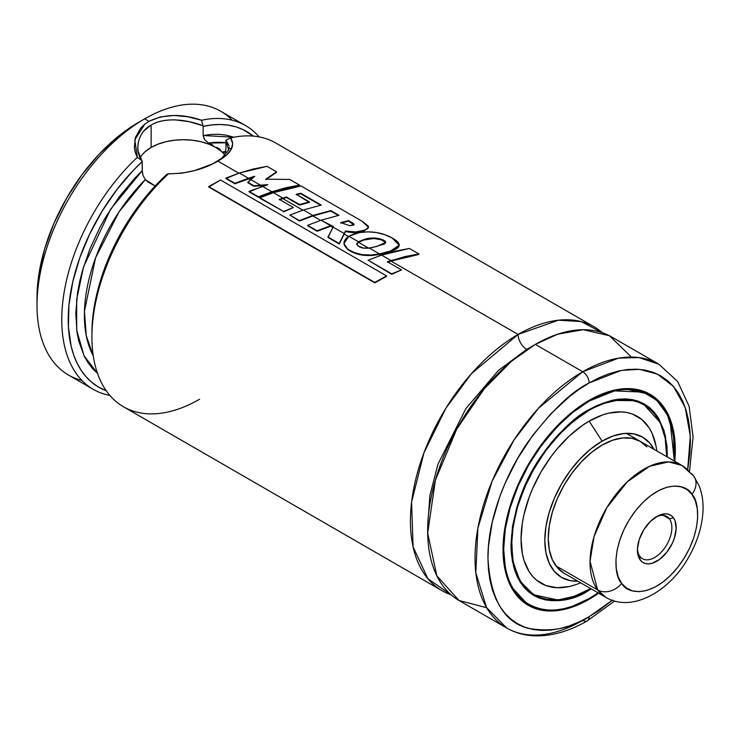 <?xml version="1.0" encoding="UTF-8"?>
<svg xmlns="http://www.w3.org/2000/svg" width="740" height="740" viewBox="0 0 740 740"><rect width="100%" height="100%" fill="white"/><g stroke="black" fill="none" stroke-linecap="round" stroke-linejoin="round"><path stroke-width="1.11" d="M518.102 334.443L558.423 320.207L581.057 321.558L602.369 332.713A152.283 87.921 -60 0 0 594.248 326.895A152.283 87.921 -60 0 0 518.102 334.443A12.182 7.03 -120 0 0 526.723 349.363A12.182 7.03 60 0 1 518.102 334.443L391.016 261.063L518.102 334.443L471.537 373.552L445.906 408.212L423.946 452.806L411.588 502.081L413.087 546.851L427.887 578.736L451.067 594.784A152.283 87.921 -60 0 1 441.965 590.649A152.283 87.921 -60 0 1 418.627 468.633A152.283 87.921 -60 0 1 518.102 334.443M530.932 347.032L526.723 349.363L498.335 370.546L465.932 408.517L437.941 464.239L429.875 495.596L427.748 525.761L429.875 495.596L437.941 464.239L465.932 408.517L498.335 370.546L526.723 349.363L530.932 347.032M97.504 373.367L84.046 355.774L76.71 330.318L76.673 299.478L83.546 266.872L110.63 209.198L142.219 170.69L143.042 175.491L145.327 179.617L148.574 182.336L155.169 185.971L145.327 179.617L143.042 175.491L142.274 171.81L142.219 161.56L138.121 151.182L137.76 146.992L138.519 141.016M199.597 399.221A152.283 87.921 -60 0 1 91.917 337.052A152.283 87.921 -60 0 1 168.535 173.761L166.759 174.455A147.713 85.285 120 0 0 91.917 333.324A147.713 85.285 120 0 0 91.927 335.164M144.106 130.73L151.136 125.06L151.136 147.436A45.686 26.372 0 0 0 140.202 157.574M97.865 373.672L92.731 368.751L88.217 362.979L84.36 356.412L78.727 341.057L76.997 332.389L75.776 313.436L77.561 292.8L79.569 282.06L82.297 271.136L89.836 249.093L99.946 227.374L105.866 216.848L119.223 196.858L134.236 178.812L142.219 170.69L142.219 161.56A147.713 85.285 -60 0 0 70.235 294.918A147.713 85.285 -60 0 0 106.255 390.766L97.726 386.613L91.557 382.154L86.034 376.725L81.197 370.361L77.08 363.127L73.723 355.071L71.142 346.264L68.413 326.654L68.959 304.917L72.788 281.746L79.772 257.871L89.679 234.044L102.203 211.011L116.957 189.496L133.468 170.191L142.219 161.56L141.913 160.552L137.326 157.352L135.318 152.588L134.338 147.602L135.401 137.575L140.424 128.473L144.291 124.597L148.981 121.332L144.679 118.844L148.981 121.332L160.497 116.911L173.817 115.468L187.868 116.781L201.567 120.259A152.283 87.921 -60 0 1 245.588 125.597L220.816 111.305A152.283 87.921 120 0 0 144.679 118.844L138.213 122.572L144.679 118.844A152.283 87.921 -60 0 1 232.184 120.204M245.588 125.597A152.283 87.921 -60 0 1 259.148 136.909A152.283 87.921 120 0 0 201.567 120.259L203.13 126.392L211.881 124.921L220.326 124.505L228.392 125.162L236.014 126.873L243.146 129.639L253.284 136.114A147.713 85.285 -60 0 0 203.13 126.392L203.13 135.522L233.84 137.233L226.126 135.143L218.799 134.301L211.113 134.43L203.13 135.522L203.13 126.392L201.576 120.259C182.086 113.572 164.558 113.923 148.981 121.332M594.248 326.895L275.733 143.005A152.283 87.921 120 0 0 230.649 137.899L232.693 143.736L231.093 149.572L226.098 155.446L212.843 163.808L194.861 170.505L181.661 173.215L167.499 173.928L149.452 192.345L133.635 212.796L119.815 235.163L108.419 258.723L103.748 270.729L99.817 282.745L94.276 306.453L92.713 317.96L91.917 333.435M441.965 590.649L123.451 406.76A152.283 87.921 120 0 1 168.535 173.761C187.044 173.678 203.5 169.46 217.902 161.117L238.807 173.188L217.902 161.117C231.25 153.448 235.505 145.706 230.649 137.899L226.255 139.999L230.649 137.908M248.427 178.747L250.435 179.903L248.427 178.747L253.811 177.064L234.959 183.788L225.876 178.1L234.913 183.317L248.427 178.248L239.353 173.003L225.913 178.571L234.959 183.788L248.427 178.747M260.425 185.666L261.904 186.526L260.425 185.666L265.771 185.278L253.996 186.267L260.425 185.666M271.83 192.252L272.857 192.844L271.83 192.252L285.705 188.274L299.432 185.62L271.83 192.252L258.491 197.293L271.83 192.252M282.856 198.616L302.836 210.151L282.856 198.616L286.445 197.488L299.543 205.045L309.366 202.39L299.543 205.045L286.445 197.488L279.276 199.828L282.856 198.616M338.263 215.451L330.715 211.085L330.771 210.567L330.715 211.085L312.881 215.951L299.404 221.038L289.858 215.081L299.358 220.566L312.881 215.451L330.771 210.567L338.966 215.294L321.114 220.206L307.655 225.312L317.118 230.778L330.614 225.691L321.114 220.206L307.655 225.312L317.118 230.778L331.317 225.46L333.398 226.625L327.95 236.985L339.262 243.525L344.165 233.516L333.111 227.134L327.986 237.457L339.299 243.987L344.165 234.016L348.494 236.513L344.165 234.016L345.469 231.528L355.644 232.49L364.681 230.64L368.409 227.254L362.175 221.288L301.078 185.981L273.402 192.668L259.907 197.793L283.54 211.437L293.429 207.515L279.257 199.338L282.856 198.117L273.402 192.668L259.907 197.793L283.54 211.437L293.429 207.515L279.257 199.338L286.454 196.979L299.552 204.545L309.403 201.872L296.213 194.259L300.755 193.233L321.271 205.082L303.382 209.975L289.858 215.081L299.358 220.566L312.881 215.451L303.382 209.975L289.858 215.081L299.404 221.038L312.881 215.951L320.568 220.391L312.881 215.951L330.715 211.085L337.986 215.285M330.614 226.19L332.898 227.513L330.614 226.19L331.317 225.959L333.389 227.125L331.317 225.959L317.164 231.25L330.614 226.19M356.772 244.311L358.512 242.304L368.529 248.085L358.512 242.304L364.071 239.964L373.82 238.539L381.461 239.816L385.623 242.664L383.671 240.232C377.409 237.531 370.879 237.272 364.089 239.455L358.512 241.804L348.901 236.254C342.842 240.352 342.417 244.616 347.624 249.047L354.127 252.534L362.045 254.615L370.805 255.023L379.5 253.922L369.251 248.002L362.868 247.993L357.864 245.763L356.782 243.719L358.512 241.804L356.736 244.107L357.864 245.763C360.417 247.928 364.21 248.668 369.251 248.002L376.669 246.503L385.688 242.396L383.607 240.759C377.363 238.058 370.842 237.799 364.071 239.964L358.512 242.304L356.763 244.357M399.128 245.504L389.407 251.785L399.184 245.218L392.135 237.993C382.266 232.554 371.314 230.76 359.279 232.61L348.901 236.254L343.934 243.58L347.624 249.047C356.282 254.81 366.901 256.429 379.5 253.922L389.444 251.267L389.407 251.785L379.5 254.421L381.017 255.291L379.5 254.421C366.938 256.9 356.329 255.272 347.671 249.519L343.952 243.811M689.532 471.223L693.066 436.942L689.134 406.38L677.618 381.452L658.85 364.2L638.888 357.568L618.603 358.132L582.713 371.739L535.335 344.387L582.713 371.739A152.283 87.921 -60 0 1 658.85 364.2L611.471 336.848A152.283 87.921 120 0 0 535.335 344.387L511.47 361.259L484.163 388.87L456.673 429.228L435.379 480.195L427.674 533.105L436.813 575.785L458.976 600.473L486.661 607.734M612.544 600.029L589.17 616.679L579.254 621.85L569.43 625.837L559.791 628.612L550.44 630.147L541.458 630.424L532.939 629.453L524.956 627.224L517.602 623.774L510.933 619.121L505.013 613.331L499.907 606.439L495.661 598.521L492.313 589.651L489.899 579.92L488.446 569.421L487.956 558.247L488.446 546.509L492.313 521.802L499.907 496.244L505.013 483.46L517.602 458.486L532.939 435.092L550.44 414.187L569.43 396.575L579.254 389.221L589.17 382.932A9.139 5.273 -120 0 0 582.713 371.739A9.139 5.273 60 0 1 589.17 382.932L621.184 370.444L639.286 369.325L657.37 374.07L673.483 386.456L685.194 407.416L690.281 436.147L687.654 469.928M612.248 600.279L599.095 610.389L589.17 616.679A9.139 5.273 60 0 1 587.283 620.86A9.139 5.273 60 0 1 582.713 620.416A152.283 87.921 -60 0 1 506.576 627.955A152.283 87.921 -60 0 1 483.229 505.929A152.283 87.921 -60 0 1 582.713 371.739L538.507 408.221L513.958 440.087L492.045 481.342L477.901 528.101L475.82 572.816L486.532 607.503L506.576 627.955C515.021 632.783 524.346 635.41 534.558 635.827C551.577 636.335 569.153 631.35 587.283 620.86A9.139 5.273 -120 0 0 589.17 616.679C571.576 628.399 551.337 632.293 528.443 628.371C503.875 622.257 490.38 598.882 487.956 558.247C487.549 518.796 506.706 471.852 528.443 441.364C551.337 411.005 571.576 391.525 589.17 382.932L599.095 377.761L608.918 373.774L618.557 370.999L627.909 369.464L636.881 369.186L645.41 370.157L653.383 372.387L660.746 375.837L667.415 380.49L673.335 386.28L678.441 393.171L682.687 401.089L686.035 409.96L688.441 419.691L689.902 430.19L690.392 441.364L689.902 453.102L687.719 469.558M589.17 599.271A121.822 70.337 -60 0 1 528.258 605.311A121.822 70.337 -60 0 1 509.582 507.686A121.822 70.337 -60 0 1 589.17 400.34A121.822 70.337 -60 0 1 650.081 394.3A121.822 70.337 -60 0 1 674.788 461.316L675.315 450.068L673.659 431.624L671.606 423.336L668.757 415.797L665.14 409.054L660.792 403.189L655.76 398.259L650.081 394.3L643.818 391.368L637.029 389.471L629.777 388.639L622.137 388.879L614.182 390.184L605.977 392.542L597.615 395.937L580.724 405.687L564.167 419.053L548.562 435.527L534.521 454.462L528.258 464.637L517.547 485.893L509.582 507.686L504.689 529.174L503.441 539.553L503.441 559.052L504.689 567.987L506.743 576.275L509.582 583.823L513.199 590.557L517.547 596.422L522.579 601.352L528.258 605.311L534.521 608.243L541.31 610.139L548.562 610.972L556.202 610.731L564.167 609.427L572.362 607.068L589.17 599.271L588.707 599.002L589.17 599.271L598.651 593.193A121.822 70.337 -60 0 1 589.17 599.271M624.357 388.694A121.517 70.161 -60 0 1 649.498 394.318L624.357 388.694M589.17 401.08L614.487 390.896L643.31 392.135L656.722 400.294L667.388 414.779L673.594 435.49L674.205 460.983L674.26 441.003L670.986 423.909L668.165 416.426L664.576 409.738L660.256 403.92L655.261 399.017L649.627 395.095L643.412 392.182L636.668 390.295L629.472 389.471L621.887 389.712L613.987 391.007L605.847 393.347L589.17 401.08L588.92 400.479L589.17 401.08L572.492 412.606L556.452 427.489L541.671 445.147L528.721 464.905L518.083 486.004L510.184 507.631L505.318 528.961L503.672 549.163L505.318 567.478L507.353 575.702L510.184 583.185L513.773 589.873L518.083 595.691L523.078 600.593L528.721 604.515L534.937 607.429L541.671 609.316L548.867 610.139L556.452 609.899L564.352 608.604L572.492 606.264L589.17 598.53C564.167 616.938 504.846 621.563 503.672 549.163C503.339 515.845 519.517 476.19 537.878 450.447C557.211 424.797 574.314 408.341 589.17 401.08M598.068 592.86L589.17 598.53L598.068 592.86M643.717 404.345L659.71 421.939A109.946 63.474 -60 0 0 643.717 404.345C628.593 396.076 610.37 397.898 589.049 409.812L566.47 426.721L545.815 449.92L528.869 477.42L517.112 506.835L511.553 535.63L512.663 561.29L520.303 581.575L533.771 594.775A109.946 63.474 -60 0 0 557.007 599.826L533.771 594.775M588.92 589.475L589.17 590.076L591.177 588.883L589.17 590.076L588.92 589.475M667.323 457.006L665.352 435.546L658.804 418.581L648.786 407L636.715 400.701L611.37 400.442L589.17 409.535C575.581 416.176 559.949 431.226 542.272 454.675C523.291 481.296 512.876 511.386 510.998 544.936C512.062 611.138 566.304 606.902 589.17 590.076L573.926 597.143L566.479 599.289L559.255 600.473L552.317 600.695L545.741 599.937L539.58 598.216L533.891 595.552L528.739 591.963L524.17 587.486L520.229 582.158L516.946 576.044L512.496 561.679L511.377 553.566L510.998 544.936L512.496 526.464L516.946 506.955L520.229 497.058L524.17 487.179L533.891 467.893L545.741 449.828L552.317 441.475L559.255 433.677L573.926 420.079L589.17 409.535L596.838 405.548L611.869 400.322L619.084 399.138L626.022 398.925L632.607 399.674L638.768 401.394L644.448 404.059L649.6 407.648L654.169 412.125L658.119 417.453L663.984 430.412L666.971 446.044L667.323 457.006M588.707 410.016L589.17 410.284A109.64 63.298 -60 0 1 643.994 404.854A109.64 63.298 -60 0 1 666.685 456.645L665.214 438.441L660.802 424.196L657.546 418.128L653.633 412.855L649.1 408.415L643.994 404.854L638.352 402.209L632.247 400.507L625.716 399.757L618.844 399.97L604.293 403.272L588.707 410.016M590.548 588.522A109.64 63.298 -60 0 1 589.17 589.327L574.046 596.338L559.505 599.64L552.623 599.853L546.101 599.104L539.987 597.402L534.354 594.757L529.239 591.195L524.706 586.755L520.803 581.483L517.547 575.415L513.135 561.17L511.645 544.566L513.135 526.242L517.547 506.9L524.706 487.29L534.354 468.152L546.101 450.235L559.505 434.223L574.046 420.736L589.17 410.284A109.64 63.298 -60 0 0 517.547 506.9A109.64 63.298 -60 0 0 534.354 594.757A109.64 63.298 -60 0 0 589.17 589.327L590.548 588.522M656.787 450.919L656.528 449.143A96.348 55.63 120 0 0 589.17 421.143L602.092 441.123A81.011 46.777 -60 0 1 654.003 449.319L649.72 443.019L642.598 437.109L633.921 433.89L624.014 433.501L613.266 435.934L602.092 441.123L589.17 421.143A96.348 55.63 120 0 0 521.238 533.124A96.348 55.63 120 0 0 578.976 583.471L580.641 582.796M564.028 573.204A76.137 43.956 -60 0 1 552.355 512.191A76.137 43.956 -60 0 1 602.092 445.101A76.137 43.956 -60 0 1 640.165 441.327L632.006 438.302L622.701 437.932L612.6 440.226L602.092 445.101L591.593 452.353L581.492 461.723L572.187 472.842L564.028 485.283L557.331 498.575L552.355 512.191L549.293 525.622L548.257 538.35L549.293 549.885L552.355 559.773L557.331 567.654L564.028 573.204L605.801 597.328A76.137 43.956 -60 0 1 597.652 589.947A18.278 14.467 -36.4 0 0 621.665 583.351C614.117 576.821 610.102 543.724 635.817 510.397C662.096 477.837 687.201 484.228 691.918 494.339A18.278 14.467 -36.4 0 0 693.843 476.218A18.278 14.467 143.6 0 1 691.918 494.339C699.476 500.869 703.49 533.966 677.775 567.293C651.487 599.853 626.391 593.462 621.665 583.351A18.278 14.467 143.6 0 1 597.652 589.947A76.137 43.956 -60 0 1 610.787 501.452A76.137 43.956 -60 0 1 681.938 465.451L668.618 461.889L649.618 466.256L627.168 481.925L606.846 507.631L594.072 536.509L590.039 561.299L597.652 589.947L555.87 565.832L597.652 589.947L605.801 597.328C631.979 613.062 669.996 591.251 688.672 557.155C697.395 541.921 702.168 526.482 703 510.831C703.416 501.776 702.103 493.377 699.05 485.634L693.713 476.033L681.938 465.451A76.137 43.956 -60 0 1 690.096 472.823A18.278 14.467 143.6 0 1 693.843 476.218M138.213 122.572L128.297 128.862L118.474 136.215L99.484 153.837L81.983 174.733L66.646 198.126L54.057 223.101L44.705 248.714L38.943 273.966L37 297.887A143.144 82.64 120 0 1 138.213 122.572L144.679 118.844A152.283 87.921 120 0 0 45.196 253.034A152.283 87.921 120 0 0 68.543 375.06L93.305 389.36A152.283 87.921 -60 0 1 137.316 157.352A152.283 87.921 120 0 0 62.845 301.476A152.283 87.921 120 0 0 109.89 395.447A152.283 87.921 -60 0 1 93.305 389.36M577.857 581.196L570.272 580.641L561.586 577.422L554.463 571.511L549.173 563.131L545.907 552.604L544.807 540.339L545.907 526.797L549.173 512.505L554.463 498.02L561.586 483.877L570.272 470.64L580.169 458.809L590.918 448.838L602.092 441.123A81.011 46.777 -60 0 0 546.166 525.224A81.011 46.777 -60 0 0 577.857 581.196M646.862 446.886L640.165 441.327M655.991 445.878L652.116 433.363L649.258 428.035L641.839 419.497L632.395 414.039L627.021 412.541L621.285 411.884L608.946 413.105L602.462 414.974L589.17 421.143L582.491 425.371L569.393 435.943L557.054 448.967L551.318 456.247L540.995 471.99L532.523 488.807L529.091 497.41L523.976 514.605L522.357 523.032L521.043 539.136L522.357 553.733L523.976 560.282L529.091 571.576L532.523 576.21L536.509 580.114L545.954 585.571L557.054 587.726L569.393 586.505L575.877 584.637M510.545 585.83L527.981 604.793A121.517 70.161 -60 0 1 510.545 585.83M588.744 598.78A121.517 70.161 -60 0 1 527.981 604.793C545.075 614.061 565.425 612.063 589.049 598.808L598.216 592.943M631.387 357.069L609.51 335.766L583.287 329.707L557.729 334.175L535.335 344.387A152.283 87.921 120 0 0 435.851 478.577A152.283 87.921 120 0 0 459.198 600.602L506.576 627.955M221.408 158.628L228.614 149.961L225.968 140.267L225.968 149.369L225.968 140.267L229.002 145.586M231.685 148.426L229.123 148.786M224.84 152.477L225.968 149.369L225.228 152.246L223.193 151.857L225.681 151.487A130.962 75.609 -60 0 0 223.193 151.857L224.359 152.496M220.261 149.572L216.811 147.325L220.261 149.572M212.935 145.151L208.634 143.07L212.935 145.151M145.327 179.617A130.962 75.609 120 0 0 93.258 355.857L86.284 335.757L84.443 311.272L95.562 257.89L119.14 211.723L145.327 179.617M225.968 142.802A130.962 75.609 120 0 0 208.634 143.07L204.786 139.86L208.634 143.07L225.968 142.802M204.101 138.805L203.13 135.522L204.786 139.86M81.937 380.453A152.283 87.921 -60 0 1 37 305.343A152.283 87.921 -60 0 1 144.679 118.844L144.679 118.844M189.218 121.684L202.483 125.587C186.276 119.297 164.067 117.022 151.136 125.06C157.084 121.443 165.205 119.723 175.482 119.889L189.218 121.684M225.145 155.317A45.686 26.372 0 0 0 151.136 147.436L151.136 125.06C138.796 131.248 133.329 149.508 141.913 160.552L137.326 157.352L134.791 139.869L144.735 124.246M229.123 147.01L228.975 148.62M145.456 151.441L151.136 147.436L158.064 144.161L165.964 141.719L174.529 140.221L183.446 139.712L192.354 140.221L200.929 141.719L208.819 144.161L215.747 147.436L221.427 151.441M265.743 179.691L276.483 172.374L265.743 179.691M249.093 191.863L258.491 197.293L249.047 191.401L258.454 196.822L271.83 191.753L262.45 186.341L249.093 191.863M247.835 182.715L253.996 186.267L247.817 182.225L253.977 185.786L260.425 185.167L250.777 179.598L247.835 182.715M254.791 176.277L247.817 182.225L253.996 186.267L253.977 185.786L267.852 184.649L249.047 191.401L258.491 197.293L271.83 191.753L299.524 185.083L299.432 185.62L299.524 185.083L289.729 179.431L299.524 185.083L285.751 187.756L271.83 191.753L262.45 186.341L267.852 184.649L260.425 185.167L250.777 179.598L254.791 176.277L248.427 178.248L254.791 176.277M289.729 179.431L265.78 179.182L276.566 171.837L276.483 172.374L276.566 171.837L267.075 166.352L276.566 171.837L265.78 179.182L289.729 179.431M267.075 166.352L239.353 173.003L225.876 178.1L234.913 183.317L248.427 178.248L239.353 173.003L253.284 169.016L267.075 166.352M320.568 205.23L300.699 193.76L300.755 193.233L300.699 193.76L296.176 194.777L300.699 193.76L320.281 205.063M364.681 230.64L368.354 227.522L364.681 230.64C359.039 232.804 352.638 233.1 345.469 231.528L339.299 243.987L327.95 236.985L339.299 243.987L345.488 231.028C352.647 232.601 359.067 232.295 364.737 230.112L364.681 230.64M353.942 224.729L353.23 223.434L353.174 223.961L348.605 221.131L348.66 220.603L348.605 221.131L340.724 223.119L348.605 221.131L353.998 224.877M307.701 225.783L317.164 231.25L307.701 225.783M348.66 220.603L340.752 222.601L349.761 225.681L354.053 224.46L348.66 220.603L353.23 223.434L354.053 224.359L353.239 225.126L349.761 225.681L340.752 222.601L348.66 220.603M259.907 197.793L259.953 198.255L259.907 197.793M283.54 211.437L259.953 198.255L283.54 211.437M293.429 207.515L283.577 211.899L293.429 207.515M286.454 196.979L299.543 205.045L299.552 204.545L309.403 201.872L309.366 202.39L296.213 194.259L300.755 193.233L321.271 205.082L303.382 209.975L312.881 215.451L330.771 210.567L338.966 215.294L321.114 220.206L333.398 226.625L333.111 227.134L344.165 233.516L345.488 231.028L355.672 231.981L364.737 230.112C367.91 228.975 369.038 227.587 368.122 225.931L362.175 221.288L301.078 185.981L287.314 188.654L273.402 192.668L282.856 198.117L286.454 196.979M317.118 230.778L317.164 231.25L317.118 230.778M220.529 180.024L208.763 186.998L374.782 282.856L208.763 186.998L374.782 282.856L386.641 276.362L374.782 282.856L386.585 275.9L220.529 180.024L386.585 275.9L374.69 282.421L208.671 186.572L220.529 180.024M404.974 257.104L418.785 254.468L391.016 261.063L404.974 257.104M401.543 269.924L387.455 261.793L391.016 260.563L381.562 255.115L368.085 260.203L391.691 273.828L401.543 269.924L391.728 274.3L368.085 260.203L391.728 274.3L401.543 269.924L391.691 273.828L368.085 260.203L381.562 255.115L391.016 260.563L418.877 253.931L418.785 254.468L418.877 253.931L409.368 248.446L381.562 255.115L395.539 251.11L409.368 248.446L418.877 253.931L405.021 256.577L387.455 261.793L401.543 269.924M391.016 261.063L387.464 262.284L391.016 261.063M389.407 251.785C395.345 249.926 398.564 248.002 399.064 246.004M383.653 253.469L385.531 252.969M347.624 249.047L347.671 249.519L347.624 249.047M373.053 247.364L369.251 248.002L379.5 253.922L389.444 251.267C395.391 249.399 398.629 247.465 399.138 245.467C399.665 243.368 397.334 240.879 392.135 237.993L384.883 234.756L376.512 232.526L367.706 231.833L359.279 232.61L353.711 234.006L348.901 236.254L358.512 241.804L364.089 239.455L373.867 238.021L379.093 238.604L383.671 240.232C386.308 241.619 386.363 242.933 383.847 244.154L373.053 247.364M370.814 255.504L375.217 255.115M361.527 255.004L362.091 255.096M343.961 244.015L347.671 249.519M669.432 518.86A24.364 14.069 -60 0 1 665.232 547.184A24.364 14.069 -60 0 1 642.459 558.7A24.364 14.069 -60 0 1 639.85 556.341A24.364 14.069 120 0 0 663.475 549.58A24.364 14.069 120 0 0 669.432 518.86L673.437 517.76A27.408 15.827 -60 0 1 666.731 552.327A27.408 15.827 -60 0 1 640.155 559.93L639.85 556.341L640.155 559.93L642.413 562.15L645.225 563.482L648.481 563.862L652.051 563.288L659.608 559.366L666.731 552.327L672.346 543.234L674.307 538.341L676.147 528.804L675.056 520.793L673.437 517.76L671.18 515.54L668.368 514.207L665.112 513.828L657.777 515.928L650.293 521.515L643.8 529.738L639.286 539.358L637.436 548.886L638.537 556.896L640.155 559.93A27.408 15.827 -60 0 1 637.408 550.033A27.408 15.827 -60 0 1 656.796 516.465A27.408 15.827 -60 0 1 673.437 517.76L669.432 518.86A24.364 14.069 120 0 0 655.686 517.14A24.364 14.069 -60 0 1 666.823 516.501A24.364 14.069 -60 0 1 669.432 518.86L663.475 515.419L669.432 518.86M691.918 494.339L695.341 500.749L697.274 508.611L697.663 517.649L696.47 527.49L693.759 537.777L689.625 548.1L684.223 558.071L677.775 567.293L670.514 575.433L662.735 582.167L654.724 587.227L646.788 590.437L639.24 591.658L632.367 590.853L626.429 588.05L621.665 583.351L618.242 576.95L616.309 569.079L615.93 560.051L617.114 550.199L619.833 539.923L623.968 529.59L629.361 519.628L635.817 510.397L643.069 502.257L650.858 495.532L658.868 490.463L666.796 487.253L674.344 486.032L681.216 486.837L687.155 489.64L691.918 494.339M637.445 548.738A24.364 14.069 120 0 0 639.85 556.341A24.364 14.069 -60 0 1 637.445 548.738M91.917 337.052L91.917 333.324M587.283 620.86L614.598 601.01M645.622 392.08L649.498 394.318L661.542 404.771L669.931 419.922L674.353 461.066M639.499 402.255L643.994 404.854M529.859 592.157L534.354 594.757M524.105 602.563L527.981 604.793M37 305.343L37 297.887M353.998 225.006L354.053 224.479M368.409 227.254L368.335 227.8M356.736 244.107L356.745 244.589M343.934 243.58L343.971 244.043M399.184 245.218L399.11 245.763M626.327 433.335L681.938 465.451"/></g></svg>
